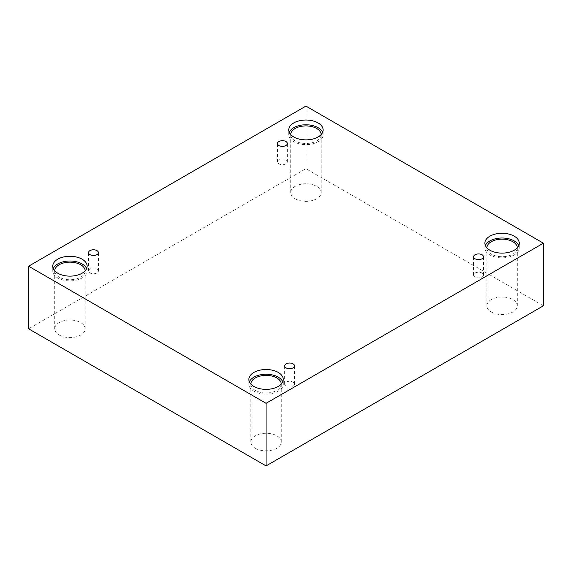 <?xml version="1.0" encoding="UTF-8"?>
<svg xmlns="http://www.w3.org/2000/svg" width="572" height="572" viewBox="0 0 572 572"><rect width="100%" height="100%" fill="white"/><g stroke="black" fill="none" stroke-linecap="round" stroke-linejoin="round"><path stroke-width="0.43" stroke-dasharray="2.86 2.15" d="M285.9 163.842A4.934 2.846 180 0 1 280.523 164.464A4.934 2.846 180 0 1 277.477 161.833A4.934 2.846 180 0 1 278.921 159.817A4.934 2.846 180 0 1 284.298 159.202A4.934 2.846 180 0 1 287.344 161.833A4.934 2.846 180 0 1 285.9 163.842M96.947 272.937A4.934 2.846 180 0 1 91.57 273.552A4.934 2.846 180 0 1 88.524 270.921A4.934 2.846 180 0 1 89.968 268.904A4.934 2.846 180 0 1 95.345 268.289A4.934 2.846 180 0 1 98.391 270.921A4.934 2.846 180 0 1 96.947 272.937M543.4 305.791L305.934 168.69L28.6 328.807M305.934 106.092L305.934 168.69M59.173 335.02A15.222 8.787 0 0 0 75.761 336.929A15.222 8.787 0 0 0 85.164 328.807A15.222 8.787 0 0 0 80.702 322.594A15.222 8.787 0 0 0 64.114 320.692A15.222 8.787 0 0 0 54.719 328.807A15.222 8.787 0 0 0 59.173 335.02M295.166 198.77A15.222 8.787 0 0 0 311.754 200.679A15.222 8.787 0 0 0 321.157 192.557A15.222 8.787 0 0 0 316.695 186.343A15.222 8.787 0 0 0 300.107 184.441A15.222 8.787 0 0 0 290.712 192.557A15.222 8.787 0 0 0 295.166 198.77M491.298 312.005A15.222 8.787 0 0 0 507.886 313.914A15.222 8.787 0 0 0 517.281 305.791A15.222 8.787 0 0 0 512.827 299.578A15.222 8.787 0 0 0 496.239 297.676A15.222 8.787 0 0 0 486.836 305.791A15.222 8.787 0 0 0 491.298 312.005M255.305 448.255A15.222 8.787 0 0 0 271.893 450.164A15.222 8.787 0 0 0 281.288 442.042A15.222 8.787 0 0 0 276.834 435.828A15.222 8.787 0 0 0 260.246 433.926A15.222 8.787 0 0 0 250.843 442.042A15.222 8.787 0 0 0 255.305 448.255M281.288 384.062A15.222 8.787 180 0 1 281.288 384.184A15.222 8.787 180 0 1 266.066 392.971A15.222 8.787 180 0 1 250.843 384.184A15.222 8.787 180 0 1 250.851 384.062M249.371 381.81A17.196 9.924 0 0 0 248.87 384.184A17.196 9.924 0 0 0 266.066 394.108A17.196 9.924 0 0 0 283.262 384.184A17.196 9.924 0 0 0 282.768 381.81M517.281 247.812A15.222 8.787 180 0 1 517.281 247.933A15.222 8.787 180 0 1 502.059 256.721A15.222 8.787 180 0 1 486.836 247.933A15.222 8.787 180 0 1 486.843 247.812M485.363 245.56A17.196 9.924 0 0 0 484.87 247.933A17.196 9.924 0 0 0 502.059 257.858A17.196 9.924 0 0 0 519.254 247.933A17.196 9.924 0 0 0 518.761 245.56M321.149 134.577A15.222 8.787 180 0 1 321.157 134.699A15.222 8.787 180 0 1 305.934 143.486A15.222 8.787 180 0 1 290.712 134.699A15.222 8.787 180 0 1 290.712 134.577M289.232 132.325A17.196 9.924 0 0 0 288.738 134.699A17.196 9.924 0 0 0 305.934 144.623A17.196 9.924 0 0 0 323.13 134.699A17.196 9.924 0 0 0 322.629 132.325M85.156 270.828A15.222 8.787 180 0 1 85.164 270.949A15.222 8.787 180 0 1 69.941 279.737A15.222 8.787 180 0 1 54.719 270.949A15.222 8.787 180 0 1 54.719 270.828M53.239 268.575A17.196 9.924 0 0 0 52.746 270.949A17.196 9.924 0 0 0 69.941 280.873A17.196 9.924 0 0 0 87.13 270.949A17.196 9.924 0 0 0 86.637 268.575M475.053 273.051A4.934 2.846 180 0 1 480.43 272.436A4.934 2.846 180 0 1 483.476 275.068A4.934 2.846 180 0 1 482.032 277.077A4.934 2.846 180 0 1 476.655 277.699A4.934 2.846 180 0 1 473.609 275.068A4.934 2.846 180 0 1 475.053 273.051M286.1 382.139A4.934 2.846 180 0 1 291.477 381.524A4.934 2.846 180 0 1 294.523 384.155A4.934 2.846 180 0 1 293.078 386.171A4.934 2.846 180 0 1 287.702 386.786A4.934 2.846 180 0 1 284.656 384.155A4.934 2.846 180 0 1 286.1 382.139M287.344 161.833L287.344 143.536M277.477 161.833L277.477 143.536M281.288 442.042L281.288 384.184M250.843 442.042L250.843 384.184M283.262 384.184L283.262 379.443M248.87 384.184L248.87 379.443M517.281 305.791L517.281 247.933M486.836 305.791L486.836 247.933M519.254 247.933L519.254 243.193M484.87 247.933L484.87 243.193M321.157 192.557L321.157 134.699M290.712 192.557L290.712 134.699M323.13 134.699L323.13 129.958M288.738 134.699L288.738 129.958M85.164 328.807L85.164 270.949M54.719 328.807L54.719 270.949M87.13 270.949L87.13 266.209M52.746 270.949L52.746 266.209M483.476 275.068L483.476 256.771M473.609 275.068L473.609 256.771M294.523 384.155L294.523 365.865M284.656 384.155L284.656 365.865M98.391 270.921L98.391 252.631M88.524 270.921L88.524 252.631"/><path stroke-width="0.86" d="M266.066 465.908L543.4 305.791L543.4 243.193L305.934 106.092L28.6 266.209L28.6 328.807L266.066 465.908L266.066 403.31L543.4 243.193M278.921 141.52A4.934 2.846 180 0 1 284.298 140.905A4.934 2.846 180 0 1 287.344 143.536A4.934 2.846 180 0 1 282.411 146.382A4.934 2.846 180 0 1 277.477 143.536A4.934 2.846 180 0 1 278.921 141.52M28.6 266.209L266.066 403.31M89.968 250.615A4.934 2.846 180 0 1 95.345 250A4.934 2.846 180 0 1 98.391 252.631A4.934 2.846 180 0 1 93.458 255.477A4.934 2.846 180 0 1 88.524 252.631A4.934 2.846 180 0 1 89.968 250.615M286.1 363.849A4.934 2.846 180 0 1 291.477 363.234A4.934 2.846 180 0 1 294.523 365.865A4.934 2.846 180 0 1 289.589 368.711A4.934 2.846 180 0 1 284.656 365.865A4.934 2.846 180 0 1 286.1 363.849M475.053 254.755A4.934 2.846 180 0 1 480.43 254.14A4.934 2.846 180 0 1 483.476 256.771A4.934 2.846 180 0 1 478.542 259.617A4.934 2.846 180 0 1 473.609 256.771A4.934 2.846 180 0 1 475.053 254.755M57.779 259.188A17.196 9.924 180 0 1 76.519 257.035A17.196 9.924 180 0 1 87.13 266.209A17.196 9.924 180 0 1 69.941 276.133A17.196 9.924 180 0 1 52.746 266.209A17.196 9.924 180 0 1 57.779 259.188M293.772 122.937A17.196 9.924 180 0 1 312.512 120.785A17.196 9.924 180 0 1 323.13 129.958A17.196 9.924 180 0 1 305.934 139.883A17.196 9.924 180 0 1 288.738 129.958A17.196 9.924 180 0 1 293.772 122.937M489.904 236.172A17.196 9.924 180 0 1 508.644 234.019A17.196 9.924 180 0 1 519.254 243.193A17.196 9.924 180 0 1 502.059 253.117A17.196 9.924 180 0 1 484.87 243.193A17.196 9.924 180 0 1 489.904 236.172M253.911 372.422A17.196 9.924 180 0 1 272.651 370.27A17.196 9.924 180 0 1 283.262 379.443A17.196 9.924 180 0 1 266.066 389.368A17.196 9.924 180 0 1 248.87 379.443A17.196 9.924 180 0 1 253.911 372.422M250.851 384.062A15.222 8.787 180 0 1 260.339 376.04A15.222 8.787 180 0 1 276.834 377.97A15.222 8.787 180 0 1 281.288 384.062M282.768 381.81A17.196 9.924 0 0 0 270.692 374.617A17.196 9.924 0 0 0 253.911 377.162A17.196 9.924 0 0 0 249.371 381.81M486.843 247.812A15.222 8.787 180 0 1 496.332 239.79A15.222 8.787 180 0 1 512.827 241.72A15.222 8.787 180 0 1 517.281 247.812M518.761 245.56A17.196 9.924 0 0 0 506.685 238.374A17.196 9.924 0 0 0 489.904 240.912A17.196 9.924 0 0 0 485.363 245.56M290.712 134.577A15.222 8.787 180 0 1 300.207 126.555A15.222 8.787 180 0 1 316.695 128.485A15.222 8.787 180 0 1 321.149 134.577M322.629 132.325A17.196 9.924 0 0 0 310.553 125.139A17.196 9.924 0 0 0 293.772 127.678A17.196 9.924 0 0 0 289.232 132.325M54.719 270.828A15.222 8.787 180 0 1 64.214 262.805A15.222 8.787 180 0 1 80.702 264.736A15.222 8.787 180 0 1 85.156 270.828M86.637 268.575A17.196 9.924 0 0 0 74.56 261.383A17.196 9.924 0 0 0 57.779 263.928A17.196 9.924 0 0 0 53.239 268.575"/></g></svg>
